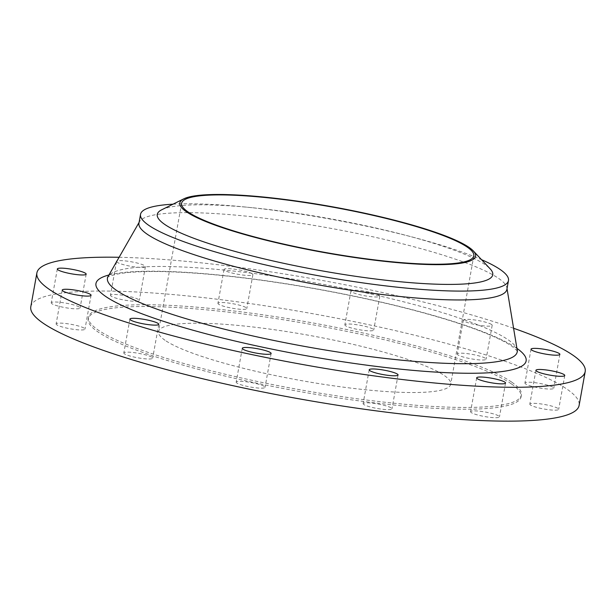 <?xml version="1.0" encoding="UTF-8"?>
<svg xmlns="http://www.w3.org/2000/svg" width="616" height="616" viewBox="0 0 616 616"><rect width="100%" height="100%" fill="white"/><g stroke="black" fill="none" stroke-linecap="round" stroke-linejoin="round"><path stroke-width="0.46" stroke-dasharray="3.08 2.31" d="M236.821 383.006A14.661 2.272 -169.8 0 1 236.182 382.151A14.661 2.272 -169.8 0 1 248.648 382.12A14.661 2.272 -169.8 0 1 264.403 386.478A14.661 2.272 -169.8 0 1 265.042 387.341A14.661 2.272 -169.8 0 1 252.568 387.372A14.661 2.272 -169.8 0 1 236.821 383.006M363.748 404.496A14.661 2.272 -169.8 0 1 363.109 403.642A14.661 2.272 -169.8 0 1 375.583 403.611A14.661 2.272 -169.8 0 1 391.329 407.977A14.661 2.272 -169.8 0 1 391.969 408.832A14.661 2.272 -169.8 0 1 379.502 408.862A14.661 2.272 -169.8 0 1 363.748 404.496M471.232 412.558A14.661 2.272 -169.8 0 1 470.593 411.696A14.661 2.272 -169.8 0 1 483.06 411.665A14.661 2.272 -169.8 0 1 498.806 416.031A14.661 2.272 -169.8 0 1 499.453 416.893A14.661 2.272 -169.8 0 1 486.979 416.924A14.661 2.272 -169.8 0 1 471.232 412.558M530.461 405.02A14.661 2.272 -169.8 0 1 529.822 404.158A14.661 2.272 -169.8 0 1 542.288 404.127A14.661 2.272 -169.8 0 1 558.042 408.493A14.661 2.272 -169.8 0 1 558.681 409.355A14.661 2.272 -169.8 0 1 546.215 409.378A14.661 2.272 -169.8 0 1 530.461 405.02M525.571 383.899A14.661 2.272 -169.8 0 1 524.932 383.044A14.661 2.272 -169.8 0 1 537.406 383.013A14.661 2.272 -169.8 0 1 553.153 387.379A14.661 2.272 -169.8 0 1 553.792 388.234A14.661 2.272 -169.8 0 1 541.325 388.265A14.661 2.272 -169.8 0 1 525.571 383.899M457.88 354.87A14.661 2.272 -169.8 0 1 457.234 354.007A14.661 2.272 -169.8 0 1 469.708 353.977A14.661 2.272 -169.8 0 1 485.454 358.343A14.661 2.272 -169.8 0 1 486.093 359.205A14.661 2.272 -169.8 0 1 473.627 359.236A14.661 2.272 -169.8 0 1 457.88 354.87M491.545 324.486A14.661 2.272 10.2 0 0 475.798 320.127A14.661 2.272 10.2 0 0 463.324 320.151A14.661 2.272 10.2 0 0 463.971 321.013A14.661 2.272 10.2 0 0 479.718 325.379A14.661 2.272 10.2 0 0 492.184 325.348A14.661 2.272 10.2 0 0 491.545 324.486M345.507 325.695A14.661 2.272 -169.8 0 1 344.868 324.84A14.661 2.272 -169.8 0 1 357.334 324.809A14.661 2.272 -169.8 0 1 373.088 329.175A14.661 2.272 -169.8 0 1 373.727 330.03A14.661 2.272 -169.8 0 1 361.261 330.06A14.661 2.272 -169.8 0 1 345.507 325.695M379.179 295.318A14.661 2.272 10.2 0 0 363.432 290.952A14.661 2.272 10.2 0 0 350.958 290.983A14.661 2.272 10.2 0 0 351.597 291.838A14.661 2.272 10.2 0 0 367.352 296.204A14.661 2.272 10.2 0 0 379.818 296.173A14.661 2.272 10.2 0 0 379.179 295.318M218.58 304.204A14.661 2.272 -169.8 0 1 217.941 303.341A14.661 2.272 -169.8 0 1 230.407 303.311A14.661 2.272 -169.8 0 1 246.154 307.677A14.661 2.272 -169.8 0 1 246.8 308.539A14.661 2.272 -169.8 0 1 234.326 308.57A14.661 2.272 -169.8 0 1 218.58 304.204M252.252 273.82A14.661 2.272 10.2 0 0 236.498 269.454A14.661 2.272 10.2 0 0 224.031 269.485A14.661 2.272 10.2 0 0 224.671 270.347A14.661 2.272 10.2 0 0 240.417 274.713A14.661 2.272 10.2 0 0 252.891 274.682A14.661 2.272 10.2 0 0 252.252 273.82M111.096 296.142A14.661 2.272 -169.8 0 1 110.456 295.287A14.661 2.272 -169.8 0 1 122.931 295.257A14.661 2.272 -169.8 0 1 138.677 299.622A14.661 2.272 -169.8 0 1 139.316 300.477A14.661 2.272 -169.8 0 1 126.85 300.508A14.661 2.272 -169.8 0 1 111.096 296.142M116.586 261.677A14.661 2.272 10.2 0 0 117.194 262.285A14.661 2.272 10.2 0 0 132.941 266.651A14.661 2.272 10.2 0 0 145.407 266.62A14.661 2.272 10.2 0 0 144.768 265.765A14.661 2.272 10.2 0 0 130.569 261.654A14.661 2.272 10.2 0 0 116.971 261.015M51.867 303.688A14.661 2.272 -169.8 0 1 51.228 302.826A14.661 2.272 -169.8 0 1 63.694 302.795A14.661 2.272 -169.8 0 1 79.449 307.161A14.661 2.272 -169.8 0 1 80.088 308.015A14.661 2.272 -169.8 0 1 67.614 308.046A14.661 2.272 -169.8 0 1 51.867 303.688M124.455 353.83A14.661 2.272 -169.8 0 1 123.816 352.976A14.661 2.272 -169.8 0 1 136.282 352.945A14.661 2.272 -169.8 0 1 152.029 357.311A14.661 2.272 -169.8 0 1 152.676 358.166A14.661 2.272 -169.8 0 1 140.202 358.196A14.661 2.272 -169.8 0 1 124.455 353.83M56.757 324.801A14.661 2.272 -169.8 0 1 56.118 323.939A14.661 2.272 -169.8 0 1 68.584 323.908A14.661 2.272 -169.8 0 1 84.33 328.274A14.661 2.272 -169.8 0 1 84.977 329.137A14.661 2.272 -169.8 0 1 72.503 329.167A14.661 2.272 -169.8 0 1 56.757 324.801M161.754 209.771A170.432 26.365 -169.8 0 1 252.06 207.692A170.432 26.365 -169.8 0 1 406.26 235.435A170.432 26.365 -169.8 0 1 485.308 264.818A170.432 26.365 -169.8 0 1 490.174 268.861M138.939 223.2A186.925 28.921 -169.8 0 1 139.501 221.683A186.925 28.921 -169.8 0 1 302.941 223.6A186.925 28.921 -169.8 0 1 498.714 278.463A186.925 28.921 -169.8 0 1 506.883 287.788A186.925 28.921 -169.8 0 1 506.883 289.405M30.8 306.76A278.555 43.097 -169.8 0 1 267.706 306.19A278.555 43.097 -169.8 0 1 566.943 389.12A278.555 43.097 -169.8 0 1 579.109 405.42M511.788 382.166A219.912 34.026 -169.8 0 1 521.39 395.033A219.912 34.026 -169.8 0 1 334.357 395.487A219.912 34.026 -169.8 0 1 98.121 330.014A219.912 34.026 -169.8 0 1 88.519 317.148A219.912 34.026 -169.8 0 1 275.545 316.693A219.912 34.026 -169.8 0 1 511.788 382.166M511.465 383.945A219.912 34.026 -169.8 0 1 521.074 396.812A219.912 34.026 -169.8 0 1 334.041 397.266A219.912 34.026 -169.8 0 1 97.798 331.793A219.912 34.026 -169.8 0 1 88.196 318.926A219.912 34.026 -169.8 0 1 275.229 318.472A219.912 34.026 -169.8 0 1 511.465 383.945M165.019 340.271A148.441 22.969 -169.8 0 1 158.535 331.585A148.441 22.969 -169.8 0 1 284.785 331.277A148.441 22.969 -169.8 0 1 444.244 375.475A148.441 22.969 -169.8 0 1 450.727 384.161A148.441 22.969 -169.8 0 1 324.486 384.461A148.441 22.969 -169.8 0 1 165.019 340.271M119.104 257.288A278.555 43.097 -169.8 0 1 513.59 328.266M173.034 204.173A186.925 28.921 -169.8 0 1 244.49 206.945A186.925 28.921 -169.8 0 1 413.613 237.376A186.925 28.921 -169.8 0 1 481.55 259.683M517.209 350.15A208.17 32.209 10.2 0 0 508.115 339.77A208.17 32.209 10.2 0 0 290.098 278.663A208.17 32.209 10.2 0 0 108.077 276.53M108.97 274.975A218.541 33.811 -169.8 0 1 316.47 288.858A218.541 33.811 -169.8 0 1 516.585 348.148A218.541 33.811 -169.8 0 1 516.916 348.371M517.494 351.105L512.258 346.5C504.08 340.602 483.522 331.008 447.947 319.989C409.101 308.077 364.426 297.59 313.914 288.534C255.07 278.232 204.504 272.58 162.231 271.579C141.272 271.24 125.803 272.187 115.831 274.405C105.721 277.031 108.739 277.023 107.477 277.331M242.273 348.294L236.182 382.151M369.2 369.785L363.109 403.642M476.684 377.839L470.593 411.696M535.912 370.301L529.822 404.158M531.023 349.187L524.932 383.044M463.324 320.151L457.234 354.007M350.958 290.983L344.868 324.84M224.031 269.485L217.941 303.341M116.547 261.43L110.456 295.287M57.319 268.969L51.228 302.826M129.907 319.119L123.816 352.976M62.208 290.082L56.118 323.939M506.883 287.788L507.022 288.619M521.39 395.033L521.074 396.812M181.62 203.288L158.535 331.585M473.812 255.856L450.727 384.161M88.519 317.148L88.196 318.926M139.501 221.683L139.077 222.415M252.06 207.692L244.49 206.945M406.26 235.435L413.613 237.376M91.068 295.28L84.977 329.137M158.766 324.309L152.676 358.166M86.178 274.166L80.088 308.015M145.407 266.62L139.316 300.477M252.891 274.682L246.8 308.539M379.818 296.173L373.727 330.03M492.184 325.348L486.093 359.205M559.882 354.377L553.792 388.234M564.772 375.498L558.681 409.355M505.543 383.036L499.453 416.893M398.059 374.975L391.969 408.832M271.132 353.484L265.042 387.341"/><path stroke-width="0.92" d="M270.493 352.622A14.661 2.272 10.2 0 0 254.739 348.263A14.661 2.272 10.2 0 0 242.273 348.294A14.661 2.272 10.2 0 0 242.912 349.149A14.661 2.272 10.2 0 0 258.666 353.515A14.661 2.272 10.2 0 0 271.132 353.484A14.661 2.272 10.2 0 0 270.493 352.622M397.42 374.12A14.661 2.272 10.2 0 0 381.674 369.754A14.661 2.272 10.2 0 0 369.2 369.785A14.661 2.272 10.2 0 0 369.846 370.639A14.661 2.272 10.2 0 0 385.593 375.005A14.661 2.272 10.2 0 0 398.059 374.975A14.661 2.272 10.2 0 0 397.42 374.12M504.904 382.174A14.661 2.272 10.2 0 0 489.15 377.808A14.661 2.272 10.2 0 0 476.684 377.839A14.661 2.272 10.2 0 0 477.323 378.701A14.661 2.272 10.2 0 0 493.07 383.067A14.661 2.272 10.2 0 0 505.543 383.036A14.661 2.272 10.2 0 0 504.904 382.174M564.133 374.636A14.661 2.272 10.2 0 0 548.386 370.27A14.661 2.272 10.2 0 0 535.912 370.301A14.661 2.272 10.2 0 0 536.551 371.163A14.661 2.272 10.2 0 0 552.306 375.529A14.661 2.272 10.2 0 0 564.772 375.498A14.661 2.272 10.2 0 0 564.133 374.636M559.243 353.522A14.661 2.272 10.2 0 0 543.497 349.156A14.661 2.272 10.2 0 0 531.023 349.187A14.661 2.272 10.2 0 0 531.67 350.042A14.661 2.272 10.2 0 0 547.416 354.408A14.661 2.272 10.2 0 0 559.882 354.377A14.661 2.272 10.2 0 0 559.243 353.522M116.971 261.015A14.661 2.272 10.2 0 0 116.547 261.43A14.661 2.272 10.2 0 0 116.586 261.677M85.539 273.304A14.661 2.272 10.2 0 0 69.785 268.938A14.661 2.272 10.2 0 0 57.319 268.969A14.661 2.272 10.2 0 0 57.958 269.831A14.661 2.272 10.2 0 0 73.712 274.189A14.661 2.272 10.2 0 0 86.178 274.166A14.661 2.272 10.2 0 0 85.539 273.304M158.119 323.454A14.661 2.272 10.2 0 0 142.373 319.088A14.661 2.272 10.2 0 0 129.907 319.119A14.661 2.272 10.2 0 0 130.546 319.974A14.661 2.272 10.2 0 0 146.292 324.339A14.661 2.272 10.2 0 0 158.766 324.309A14.661 2.272 10.2 0 0 158.119 323.454M90.429 294.417A14.661 2.272 10.2 0 0 74.675 290.051A14.661 2.272 10.2 0 0 62.208 290.082A14.661 2.272 10.2 0 0 62.847 290.945A14.661 2.272 10.2 0 0 78.594 295.31A14.661 2.272 10.2 0 0 91.068 295.28A14.661 2.272 10.2 0 0 90.429 294.417M469.053 247.393A150.273 23.246 -169.8 0 1 473.342 250.951A150.273 23.246 -169.8 0 1 362.739 258.658A150.273 23.246 -169.8 0 1 186.386 211.758A150.273 23.246 -169.8 0 1 183.768 198.852A150.273 23.246 -169.8 0 1 322.769 205.105A150.273 23.246 -169.8 0 1 469.053 247.393M473.342 250.951L490.174 268.861A170.432 26.365 -169.8 0 1 364.734 277.6A170.432 26.365 -169.8 0 1 164.718 224.409A170.432 26.365 -169.8 0 1 161.754 209.771L183.768 198.852M481.55 259.683A186.925 28.921 -169.8 0 1 500.308 269.6A186.925 28.921 -169.8 0 1 508.477 280.542A186.925 28.921 -169.8 0 1 349.495 280.927A186.925 28.921 -169.8 0 1 148.695 225.279A186.925 28.921 -169.8 0 1 140.533 214.337A186.925 28.921 -169.8 0 1 173.034 204.173M508.477 280.542L506.883 289.405A186.925 28.921 -169.8 0 1 347.901 289.79A186.925 28.921 -169.8 0 1 147.101 234.142A186.925 28.921 -169.8 0 1 138.939 223.2L140.533 214.337M513.59 328.266A278.555 43.097 -169.8 0 1 573.034 355.263A278.555 43.097 -169.8 0 1 585.2 371.564A278.555 43.097 -169.8 0 1 348.294 372.133A278.555 43.097 -169.8 0 1 49.057 289.204A278.555 43.097 -169.8 0 1 36.891 272.903A278.555 43.097 -169.8 0 1 119.104 257.288M585.2 371.564L579.109 405.42A278.555 43.097 -169.8 0 1 342.203 405.99A278.555 43.097 -169.8 0 1 42.966 323.061A278.555 43.097 -169.8 0 1 30.8 306.76L36.891 272.903M188.103 211.973A148.441 22.969 -169.8 0 1 181.62 203.288A148.441 22.969 -169.8 0 1 307.869 202.98A148.441 22.969 -169.8 0 1 467.328 247.17A148.441 22.969 -169.8 0 1 473.812 255.856A148.441 22.969 -169.8 0 1 347.57 256.164A148.441 22.969 -169.8 0 1 188.103 211.973M107.484 277.323L108.077 276.53A208.17 32.209 10.2 0 0 116.547 290.405A208.17 32.209 10.2 0 0 345.745 353.222A208.17 32.209 10.2 0 0 517.209 350.15L517.494 351.105M516.916 348.371A218.541 33.811 -169.8 0 1 374.151 366.135A218.541 33.811 -169.8 0 1 105.505 296.319A218.541 33.811 -169.8 0 1 108.97 274.975M507.022 288.619L517.209 350.15M139.077 222.415L108.077 276.53"/></g></svg>
